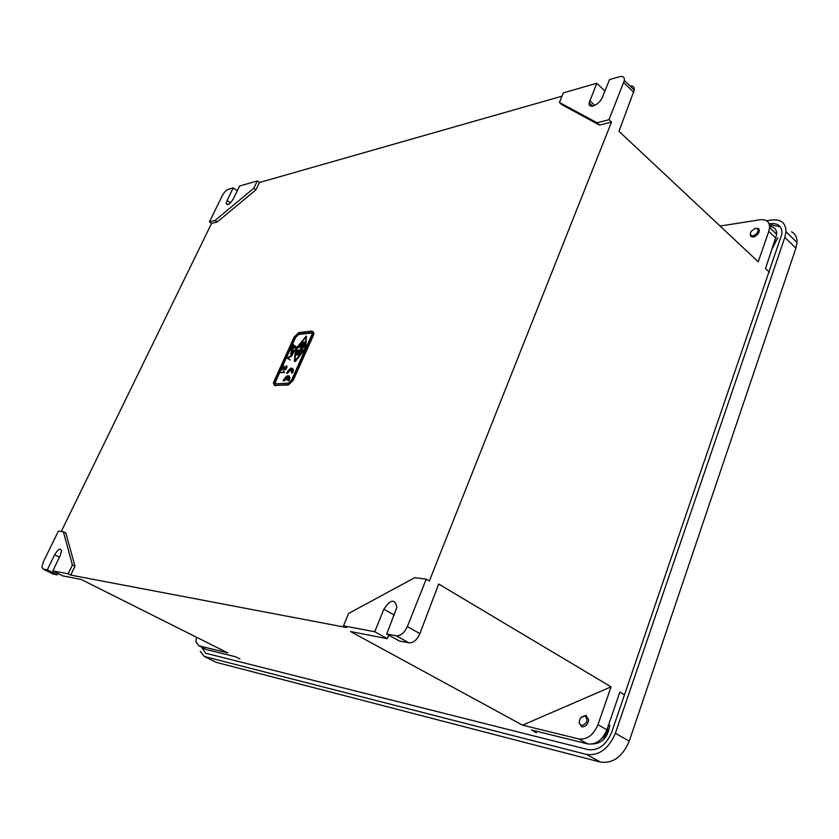<?xml version="1.0" encoding="UTF-8"?>
<svg xmlns="http://www.w3.org/2000/svg" width="839" height="839" viewBox="0 0 839 839"><rect width="100%" height="100%" fill="white"/><g stroke="black" fill="none" stroke-linecap="round" stroke-linejoin="round"><path stroke-width="1.26" d="M283.718 372.086L280.058 372.642L283.907 372.359L283.697 370.408L283.718 372.086M602.496 97.125L609.544 79.579L619.643 76.674C623.02 75.898 624.594 77.146 624.363 80.408L608.999 119.694L611.516 122.054L599.539 125.084L561.847 104.697L559.414 102.452L563.368 92.867L596.791 83.25L589.146 102.977C588.16 109.794 599.675 104.812 602.496 97.125M228.04 204.674L226.215 203.363C227.348 205.995 229.75 204.443 233.42 198.717L239.576 186.038L257.321 180.93L253.808 188.24L215.088 220.458L209.456 221.895L222.146 195.917C224.034 192.425 226.1 190.212 228.365 189.268L233.232 187.863L227.107 200.458L230.473 202.891M233.232 187.863L237.259 190.81M226.215 203.363L227.107 200.458M281.264 369.621L283.246 365.563L284.431 369.097L286.424 366.014L284.631 369.37L285.27 369.789L284.022 369.129L283.089 365.993L281.264 369.621L282.082 370.03L283.414 367.083M285.05 369.045L285.27 369.789M43.093 569.052L41.95 566.965L43.429 561.711L58.394 531.087L63.386 531.748L65.851 533.027L74.975 566.273L70.738 575.082L68.169 573.792L52.784 570.887L60.156 555.701L61.467 550.95C60.418 547.752 58.132 549.031 54.629 554.789L47.299 569.849L57.325 574.841L53.077 574.023L43.093 569.052L47.299 569.849M536.436 732.72L531.412 729.982L587.761 743.931L578.763 738.949C587.059 739.841 593.456 735.09 597.945 724.707L611.054 686.847L438.682 584.017L419.909 633.623C417.046 639.947 413.396 643.031 408.96 642.863L399.385 641.006L386.737 634.011L396.26 635.805C400.685 635.952 404.388 632.868 407.366 626.555L426.222 579.151L429.348 581.008L611.516 122.054M587.761 743.931C596.068 744.843 602.444 740.134 606.901 729.804L619.864 692.102L624.499 694.87M769.594 226.467C774.376 226.855 776.757 229.508 776.725 234.438L765.504 268.595L769.332 272.182M631.368 85.914C633.55 86.144 634.494 87.571 634.211 90.203L618.972 131.304L758.246 261.799L768.786 231.375L775.939 238.266M775.1 240.709L772.75 247.547M768.786 231.375L769.604 227.054C769.311 221.559 766.175 219.126 760.207 219.755L720.093 226.048M239.849 658.94L235.455 656.738L206.394 649.543L198.791 645.757L227.694 652.847L81.205 579.466L62.862 575.911L52.784 570.887M70.738 575.082L346.612 627.53L343.497 625.831L374.75 631.746L387.335 638.678L350.576 631.568L522.54 725.158L611.054 686.847M578.763 738.949L522.54 725.158M607.73 728.042C607.478 732.783 605.422 736.327 601.563 738.677M196.336 637.137L196.011 641.804L198.791 645.757M284.002 372.149L283.697 370.408M343.497 625.831L348.604 613.456L414.802 577.651L426.222 579.151M57.964 573.467L57.325 574.841M599.539 125.084L597.032 122.756L608.999 119.694M284.505 372.485L280.058 372.642M388.709 635.102L387.335 638.678M597.032 122.756L559.414 102.452M596.791 83.25L604.94 91.021M561.983 96.202L259.461 182.514L257.321 180.93M259.461 182.514L255.947 189.824L217.217 221.968L215.088 220.458M253.808 188.24L255.947 189.824M209.456 221.895L211.575 223.394L61.278 531.465M217.217 221.968L211.575 223.394M386.737 634.011L396.899 607.237C394.875 598.564 390.534 599.235 383.863 609.229L394.32 615.144M374.75 631.746L383.863 609.229M63.386 531.748L72.416 564.983L74.975 566.273M68.169 573.792L72.416 564.983M313.02 331.541L313.933 333.555L313.325 335.6L293.22 380.35L292.58 379.931L312.695 335.17L313.314 332.936L311.835 331.08L298.768 332.559L294.049 337.215L274.112 381.116L273.451 383.517L274.825 385.395L287.725 384.629L292.58 379.931M274.416 385.363L288.375 385.049L293.22 380.35M275.024 381.053L294.961 337.11L298.107 334.016L311.175 332.548L312.15 333.912L291.636 379.994L288.406 383.119L275.496 383.905L274.594 382.521L275.024 381.053L275.664 381.472L275.36 383.905M312.035 332.968L298.736 334.436L295.58 337.54L275.664 381.472M291.867 350.828L290.304 350.408L294.541 350.293L292.821 353.88L291.343 354.803L290.619 353.796L292.003 350.524L290.168 350.702M293.356 344.756L296.115 346.822L291.049 349.853L293.356 344.756M294.783 361.462L295.37 361.42L294.395 361.21L295.506 349.066L306.319 336.051L305.291 348.122L294.992 361.169M295.37 361.42L305.669 348.374L306.403 336.103M291.668 355.568L287.295 357.834L290.126 360.046L286.875 357.97L291.804 355.264L292.045 355.83L287.683 358.085M291.804 355.264L292.045 355.83M291.71 369.632L287.609 372.61C289.78 369.233 291.227 368.562 291.972 370.607L291.311 372.778L292.738 372.526L293.388 370.062L292.57 368.342M287.987 372.862L286.959 373.376L286.781 372.673C289.937 367.776 292.014 366.863 293 369.915L292.538 372.977M286.823 377.644L284.358 380.916L283.341 380.266C286.508 375.369 288.574 374.467 289.56 377.54L289.098 380.612L287.871 380.413L288.71 380.361M289.098 380.612L289.948 377.676L289.13 375.935M288.291 377.267L287.127 379.868L285.9 379.668L287.085 377.057L283.97 380.665L283.142 380.717M286.277 365.731L287.043 366.874L285.69 369.464M283.834 365.951L284.788 369.024M291.343 354.803L290.734 354.425M291.741 354.771L290.965 354.551M292.108 354.582L291.364 354.509M292.392 354.394L291.731 354.331M292.821 353.88L292.014 354.142M293.21 353.24L294.164 350.041M292.444 353.628L292.832 352.988M290.934 354.142L292.192 350.503L293.849 350.345L292.329 353.523L290.934 354.142M293.713 350.65L292.57 350.754L290.85 353.659M296.115 346.822L292.979 344.504M296.02 347.021L290.672 349.601M293.755 345.511L292.465 348.342L295.349 346.706L293.755 345.511M294.122 345.783L293.126 347.965M295.727 349.045L306.088 336.208L305.071 348.143L294.898 361.032L295.727 349.045L295.045 360.833M306.046 336.68L301.453 342.522M301.222 342.805L299.691 344.745M296.828 348.384L296.104 349.297M301.495 343.508L304.358 343.036L304.809 342.06L301.704 342.375L301.264 343.35M301.641 343.612L304.735 343.298L305.186 342.312M302.187 347.304L299.502 347.273L302.659 346.958L300.498 348.709L301.327 349.915L296.733 350.356L296.136 351.132L302.292 350.765L302.753 350.02L301.621 348.479L302.753 350.02M301.998 348.73L304.893 346.098M296.524 351.489L302.889 350.901M299.135 354.824L299.701 354.939M299.859 353.177L298.401 354.729L299.072 353.25M297.593 354.96L298.401 354.729M297.929 353.355L295.789 354.928L296.566 352.244L301.096 351.824L299.418 354.582L300.1 352.862L298.694 352.999M296.167 355.18L296.933 354.624M301.495 352.674L301.474 352.086M296.964 348.909L300.226 345.626L304.578 345.186L304.798 344.053M304.693 346.811L301.621 348.479M304.316 346.559L304.515 345.836L299.942 346.297L299.502 347.273M297.037 353.439L296.555 354.373M298.023 354.467L297.331 354.782L298.065 353.051L296.66 353.177M300.226 345.626L296.702 348.73L300.289 344.389L304.641 343.948L304.2 344.934L299.848 345.364M289.895 359.48L286.875 357.97M287.787 373.313L286.571 373.124M291.311 372.778L292.15 372.715M287.127 379.868L285.9 379.668M288.249 377.214L286.739 379.616M287.871 380.413L288.522 378.441L287.924 376.994M281.443 369.611L282.082 370.03M286.424 366.014L287.053 366.433M286.403 366.454L287.043 366.874M286.225 367.052L286.865 367.472M285.816 367.964L286.445 368.384M285.449 368.573L286.078 368.992M754.953 228.407L758.666 228.523L759.421 230.725C758.645 234.018 756.547 236.147 753.149 237.101L750.486 236.179L750.506 232.833M755.561 228.271L757.502 228.701C758.697 231.7 757.166 234.081 752.908 235.853C750.213 235.769 749.688 234.217 751.314 231.186L755.561 228.271M795.907 248.145L784.832 237.406L615.386 733.244L629.25 741.152L795.907 248.145L796.998 243.006C797.302 237.668 795.498 233.934 791.565 231.784M784.832 237.406L785.986 231.721C785.828 222.954 781.078 219.042 771.744 219.975L766.605 220.772M203.94 649.229L202.325 648.421L205.744 653.245L588.191 749.646C598.375 750.811 606.188 745.053 611.652 732.374L781.979 233.703C782.053 226.32 778.204 222.985 770.454 223.709L769.101 223.919M769.51 225.544L771.953 225.177L780.239 226.74M592.628 743.983C602.308 743.354 608.034 737.072 609.806 725.116M772.53 248.187L777.753 237.846M615.386 733.244C608.663 748.86 599.036 755.929 586.524 754.45L204.307 656.486L200.28 651.389M204.307 656.486L216.158 662.328L600.493 762.106C613.036 763.637 622.622 756.652 629.25 741.152M580.504 718.226L581.49 717.03L585.874 715.394L588.663 719.757C587.898 724.497 585.632 726.868 581.867 726.868L579.109 722.683L579.697 719.747M584.909 715.982L585.307 716.118C588.338 720.596 587.08 723.742 581.553 725.546C578.669 723.858 578.553 721.131 581.217 717.376L584.909 715.982M54.629 554.789L59.422 557.211M633.665 92.238L623.755 82.621M419.909 633.623L407.366 626.555M606.901 729.804L597.945 724.707M408.96 642.863L396.26 635.805M589.754 100.628L594.861 105.42M313.325 335.6L312.695 335.17M288.375 385.049L287.725 384.629M275.454 385.804L274.825 385.395M295.58 337.54L294.961 337.11M298.736 334.436L298.107 334.016M311.804 332.978L311.175 332.548M283.246 365.563L283.886 365.982M770.454 223.709L771.953 225.177M586.524 754.45L600.493 762.106M634.242 90.004L624.363 80.408M769.583 227.526L776.725 234.427M589.167 102.746L592.816 106.165M313.943 333.366L313.314 332.936M275.223 383.066L274.584 382.657M757.428 228.638L758.582 228.449M797.029 242.492L785.986 231.721M585.255 716.087L586.293 715.52"/></g></svg>
